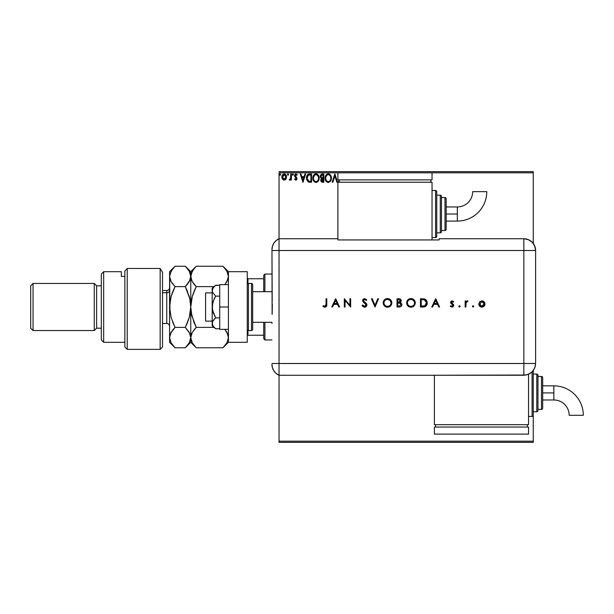 <?xml version="1.0" encoding="UTF-8"?>
<svg xmlns="http://www.w3.org/2000/svg" width="614" height="614" viewBox="0 0 614 614"><rect width="100%" height="100%" fill="white"/><g stroke="black" fill="none" stroke-linecap="round" stroke-linejoin="round"><path stroke-width="0.92" d="M279.04 442.349L533.259 442.349L279.04 442.349L279.04 375.261L279.04 442.349M279.04 172.826L337.884 172.826L279.04 172.826L279.04 238.739L279.04 172.826M432.041 172.826L533.259 172.826L533.259 243.443L533.259 172.826L432.041 172.826L432.041 179.887L337.884 179.887L337.884 172.826L337.884 179.887L432.041 179.887L432.041 172.826L337.884 172.826L432.041 172.826M533.259 370.541L533.259 374.087L536.789 374.087A1.174 1.174 0 0 1 537.964 375.261L537.964 410.574A1.174 1.174 0 0 1 536.789 411.748L533.259 411.748L533.259 441.174L279.04 441.174L533.259 441.174L533.259 442.349L533.259 411.748L536.789 411.748L536.789 374.087L533.259 374.087L533.259 370.541L533.259 415.279A1.174 1.174 0 0 1 532.085 416.453L528.547 416.453L532.085 416.453L532.085 371.884L532.085 416.453A1.174 1.174 0 0 0 533.259 415.279L533.259 370.557M285.917 179.135L286.5 176.464L285.234 174.184L283.192 174.184L282.026 175.934L282.225 178.643L283.699 180.063L285.594 179.534L286.538 177.001C286.554 175.289 285.779 174.253 284.213 173.9C282.647 174.261 281.872 175.289 281.887 177.001L282.501 179.142L284.213 180.132L285.917 179.135M290.76 174.008L291.397 174.008L290.76 174.008L290.56 178.505L289.179 179.925L290.031 180.032L290.76 179.142L290.76 180.025L291.397 180.025L291.397 174.008L291.397 180.025L291.397 174.008L290.76 174.008L290.66 178.091L289.179 179.925L289.662 180.132L290.76 179.142L290.76 180.025L291.397 180.025L290.76 180.025M295.787 180.132L296.708 179.603L296.984 178.313L295.242 175.266L295.971 174.637L296.838 175.274L297.207 174.714L295.595 173.939L294.582 175.335L294.774 176.571L296.362 178.582L295.887 179.372L294.935 178.758L294.567 179.273L295.787 180.132L294.567 179.273L295.787 180.132L296.992 178.551L295.196 175.604L295.971 174.637L296.838 175.274L297.207 174.714L295.902 173.9L294.567 175.635L296.362 178.582L295.748 179.388L294.935 178.758L294.567 179.273L294.935 178.758L295.887 179.372L296.362 178.582L295.342 177.231M309.656 174.008L308.236 174.261L307.192 175.243L306.586 179.158L308.113 181.813L311.567 182.243L311.567 174.008L309.656 174.008C307.453 174.307 306.401 175.642 306.501 178.022L308.358 181.944L311.567 182.243L311.567 174.008L311.567 182.243L310.323 182.243M321.751 174.046L323.824 174.008L321.352 174.184L320.255 175.919L320.546 177.607L321.529 178.451L320.8 179.71L321.007 181.36L321.866 182.143L323.824 182.243L323.824 174.008L323.824 182.243L323.824 174.008L322.173 174.008L320.232 176.341L321.529 178.451L320.761 180.201L322.657 182.243L323.824 182.243L322.657 182.243M332.857 182.243L332.166 182.243L334.807 174.008L332.166 182.243L332.857 182.243L334.86 175.995L336.863 182.243L337.554 182.243L334.914 174.008L337.554 182.243L334.914 174.008L332.166 182.243L332.857 182.243L334.86 175.995L336.863 182.243L337.554 182.243L336.863 182.243M339.419 181.237L338.997 180.554L338.506 181.061L339.112 181.99M331.43 178.091L330.309 174.798L327.876 173.816L325.842 175.297L325.128 178.874L326.31 181.567L328.482 182.45L330.486 181.237L331.43 178.091C331.453 175.742 330.393 174.307 328.244 173.793C326.103 174.33 325.052 175.773 325.09 178.129C325.044 180.501 326.118 181.944 328.298 182.458C330.432 181.89 331.476 180.439 331.43 178.091M319.173 178.091L318.052 174.798L316.724 173.9L315.266 173.9L314.038 174.706L313.01 176.655L313.01 179.61L314.629 182.043L316.778 182.343L318.436 180.923L319.173 178.091C319.203 175.742 318.144 174.307 315.995 173.793C313.846 174.33 312.795 175.773 312.833 178.129C312.795 180.501 313.861 181.944 316.041 182.458C318.175 181.89 319.219 180.439 319.173 178.091M304.966 174.008L305.657 174.008L303.017 182.243L305.657 174.008L304.966 174.008L304.114 176.648L301.804 176.648L300.96 174.008L300.269 174.008L302.909 182.243L305.657 174.008L304.966 174.008L304.114 176.648L301.804 176.648L300.96 174.008L300.269 174.008L302.909 182.243L300.269 174.008L300.96 174.008M292.817 173.908L293.4 174.583L292.87 173.9L293.4 174.583L292.87 173.9L292.348 174.583L292.87 173.9L293.392 174.468L292.479 174.13L292.755 175.259L293.4 174.583L292.87 175.274L293.4 174.583L292.87 175.274L292.348 174.583L292.87 175.274L292.348 174.583L292.87 173.9L292.348 174.583L292.87 173.9L293.4 174.583L292.932 175.266M287.897 173.915L288.542 174.583L288.012 173.9L288.542 174.583L288.012 173.9L287.49 174.583L288.012 173.9L288.534 174.468L287.621 174.13L287.897 175.259L288.542 174.583L288.012 175.274L288.542 174.583L288.012 175.274L287.49 174.583L288.012 175.274L287.49 174.583L288.012 173.9L287.49 174.583L288.012 173.9L288.542 174.583L288.073 175.266M279.562 174.583L280.091 173.9L280.621 174.583L280.091 175.274L279.562 174.583L280.091 173.9L280.621 174.583L280.322 173.962L279.57 174.706L280.491 175.036L280.621 174.583L280.091 175.274L280.621 174.583L280.091 175.274L279.562 174.583L280.091 175.274L279.562 174.583L280.214 173.915M533.259 171.651L279.04 171.651L533.259 171.651L533.259 172.826L533.259 171.651M338.506 181.061L338.997 180.554L338.506 181.061L339.058 181.928M330.892 180.554L330.248 181.514M328.298 182.458L327.561 182.358M326.31 181.56L325.604 180.531M325.267 179.61L325.504 180.316M325.566 175.804L326.295 174.706M328.981 173.9L330.654 175.266M331.015 175.934L331.161 176.318M331.337 177.032L331.414 177.715M330.662 175.274L329.649 174.207M325.842 175.297L325.405 176.187M330.562 179.58L330.708 179.042M328.613 181.575L328.267 181.606C326.541 181.176 325.689 180.017 325.719 178.129L325.758 178.728L325.719 178.129C325.681 176.226 326.533 175.067 328.267 174.637C329.979 175.067 330.823 176.218 330.792 178.091L330.762 177.5L330.792 178.091C330.831 179.979 329.987 181.153 328.267 181.606L328.421 181.606M326.134 180.063L326.433 180.554M325.857 179.288L325.758 178.728M326.157 180.109L325.865 179.311M327.976 181.583L327.293 181.345M325.865 176.932L326.932 175.136M326.487 175.589L326.095 176.256M325.758 177.53L325.857 176.939M330.432 176.279L330.601 176.74M329.388 174.982L330.186 175.834M322.457 182.235L321.705 182.082M320.861 180.984L320.761 180.401M321.383 178.375L320.424 177.354M320.232 176.51L320.239 176.126M321.636 177.722L320.861 176.341L322.465 174.852L323.187 174.852L323.187 177.914L321.859 177.814L322.864 177.914L321.859 177.814L320.899 176.702M321.667 181.084L321.506 179.526L322.373 178.797M321.452 179.71L321.391 180.186L323.187 178.758L323.187 181.399L321.391 180.186L321.644 181.053M321.936 178.958L321.506 179.526M320.899 175.98L321.506 175.028M322.864 178.758L323.187 181.399L322.534 181.399M319.073 179.196L318.904 179.879M318.804 180.163L318.436 180.923M316.041 182.458L315.312 182.358M314.053 181.56L313.608 180.984M313.585 180.953L313.347 180.531M313.01 179.61L313.247 180.316M313.317 175.804L313.155 176.187M314.99 174L315.611 173.823M317.407 174.215L318.413 175.274L316.724 173.9M318.758 175.934L318.904 176.318M316.87 174.829L318.351 176.74M318.313 179.58L318.543 178.091C318.582 179.979 317.737 181.153 316.018 181.606L316.018 181.606C314.291 181.176 313.439 180.017 313.47 178.129C313.432 176.226 314.276 175.067 316.018 174.637C317.73 175.067 318.566 176.218 318.543 178.091L318.451 179.042M317.753 180.654L316.164 181.606M313.884 180.063L314.176 180.554M313.47 178.129L313.501 178.728L313.47 178.129M313.608 179.288L313.501 178.728M313.907 180.109L313.608 179.311M315.719 181.583L315.043 181.345M313.501 177.53L314.683 175.136M314.238 175.589L313.846 176.256M318.543 178.091L318.505 177.5L318.543 178.091M318.175 176.279L317.937 175.834M317.576 175.366L316.885 174.837M316.763 181.452L317.615 180.823M309.326 182.189L309.817 182.235M309.318 182.189L308.865 182.112M306.893 180.263L306.701 179.695M307.583 174.737L309.295 174.015M308.934 174.061L308.527 174.153M307.668 180.255L308.911 181.237L307.153 178.49L308.182 175.282L310.937 174.852L310.937 181.399L308.696 181.168L307.461 179.841M307.629 175.919L308.182 175.282M310.055 181.391L309.594 181.36M302.963 180.255L302.073 177.492L303.846 177.492L302.963 180.255L302.073 177.492L303.846 177.492L302.963 180.255M295.618 179.372L296.209 178.037L294.567 175.635L294.774 176.571M296.324 178.843L295.572 177.415M294.889 174.483L294.682 174.906M297.207 174.714L296.677 175.044M295.234 175.297L295.971 174.637L296.838 175.274L295.802 174.66L295.411 176.272M295.204 175.757L296.992 178.551M295.196 175.604L295.656 176.517M296.838 179.365L296.554 179.795M296.854 179.326L296.309 179.994M293.4 174.583L292.87 175.274L293.4 174.583M290.76 179.142L289.662 180.132L289.179 179.925L289.854 179.38M289.662 180.132L289.179 179.925L289.662 180.132M290.391 178.904L290.737 177.323M290.76 176.441L290.76 176.026M290.76 176.548L290.744 177.062M290.721 177.576L290.66 178.091M285.602 179.534L285.203 179.856M282.225 178.643L282.041 178.16M282.033 178.137L281.918 177.561M281.964 176.195L282.102 175.665M282.217 175.389L282.455 174.952M284.343 173.908L284.743 173.969M286.4 175.934L286.07 175.12M286.193 175.366L286.4 175.926M286.393 178.121L286.193 178.651M284.213 174.637L285.901 176.993L284.113 179.388L282.524 176.993L282.617 176.195L282.547 177.392L284.213 174.637L285.395 175.289M285.51 175.458L285.878 176.594M284.113 179.388L285.901 176.993L285.502 178.544L284.612 179.326M284.013 179.372L282.547 177.4M285.878 177.4L285.901 176.993M280.621 174.583L280.091 173.9M330.654 176.916L330.762 177.5M330.47 179.841L330.202 180.378M322.465 174.852L323.187 174.852L322.864 177.914M318.405 176.916L318.505 177.5M318.213 179.841L317.945 180.378M310.254 174.852L310.937 174.852L310.937 181.399L310.523 181.399M307.292 179.334L307.207 178.95M282.524 176.993L282.547 176.594M282.617 176.195L282.916 175.458M285.809 177.799L285.502 178.544M271.971 323.401L271.971 322.304L252.676 322.304L271.971 322.304M271.971 291.696L252.676 291.696L271.971 291.696L271.971 290.599M263.736 322.304L263.736 338.774L264.91 339.956L264.91 322.304L264.91 339.956L271.971 339.956L264.91 339.956L263.736 338.774L263.736 322.304M263.736 278.756L263.736 291.696L263.736 275.226L263.736 278.756L247.258 278.756L247.964 278.756L247.964 283.561L247.964 278.756L263.736 278.756M264.91 274.044L263.736 275.226L264.91 274.044L264.91 291.696L264.91 274.044L271.971 274.044L264.91 274.044M247.258 335.244L263.736 335.244L247.964 335.244L247.964 330.439L247.964 335.244L247.258 335.244M212.183 292.878L205.598 292.878L205.598 321.122L212.183 321.122L205.598 321.122L205.598 292.878L212.183 292.878M248.432 330.539L248.432 283.461A1.174 1.174 0 0 0 247.258 284.635A1.174 1.174 0 0 1 248.432 283.461L248.432 330.539L251.494 330.539A1.174 1.174 0 0 0 252.676 329.365L252.676 284.635A1.174 1.174 0 0 0 251.494 283.461L251.494 330.539L251.494 283.461L248.432 283.461L251.494 283.461A1.174 1.174 0 0 1 252.676 284.635L252.676 329.365A1.174 1.174 0 0 1 251.494 330.539L248.432 330.539A1.174 1.174 0 0 1 247.258 329.365A1.174 1.174 0 0 0 248.432 330.539M247.258 271.695L247.258 342.305L228.431 342.305L247.258 342.305L247.258 271.695L228.431 271.695L228.431 342.305L228.431 271.695L247.258 271.695M219.72 329.365L228.431 329.365L219.72 329.365L219.72 307L228.431 307L219.72 307L219.72 284.635L228.431 284.635L219.72 284.635L219.72 329.365M215.153 328.306L215.66 328.743L219.72 328.743L215.66 328.743L213.188 326.149L212.183 323.309L212.444 324.745M212.183 325.834L215.66 328.743L213.188 326.149L212.183 323.309L212.183 307L212.183 325.834L212.444 321.874L214.278 319.15L215.66 317.875L219.72 317.875L215.66 317.875L212.452 309.893L212.444 304.13L214.278 298.673L215.66 296.125L219.72 296.125L215.66 296.125L212.444 292.126L212.444 289.255L214.278 286.531L215.66 285.257L219.72 285.257L215.353 285.51M212.183 323.309L213.181 320.477L215.66 317.875L213.188 312.679L212.183 307L212.183 288.166L212.444 292.126L215.66 296.125L213.181 301.336L212.183 307L212.183 290.691L213.181 287.859L215.66 285.257L212.183 288.166M271.971 364.478A11.766 11.766 0 0 0 279.04 375.261A11.766 11.766 0 0 1 271.971 364.478L272.462 367.84L273.898 370.925L276.147 373.466L279.04 375.261L279.04 238.739L276.147 240.534L273.898 243.075L272.462 246.16L271.971 249.522A11.766 11.766 0 0 1 279.04 238.739A11.766 11.766 0 0 0 271.971 249.522L271.971 249.814M272.194 301.029L271.971 250.504L279.04 250.504L279.04 238.739L279.04 250.504L271.971 250.504L272.117 314.406M279.04 363.496L279.04 250.504L523.842 250.504L523.842 363.496L271.971 363.496L279.04 363.496L279.04 250.504L279.04 375.261L279.04 363.496L279.04 375.261L523.842 375.254L523.842 363.496L279.04 363.496M272.317 303.991L272.194 312.963M473.118 307.107L472.435 306.417L473.118 307.107L472.435 306.417L473.118 307.107L473.808 306.417L473.386 305.78L472.634 305.933L472.435 306.417L473.118 305.734L472.435 306.417L473.118 305.734L473.808 306.417L473.118 305.734L473.808 306.417L473.118 307.107L473.808 306.417L473.118 307.107L472.435 306.417L473.118 305.734L473.808 306.417L473.118 305.734M459.495 307.107L458.811 306.417L459.633 307.092L460.132 306.156L459.011 305.933L458.811 306.417L459.495 305.734L458.811 306.417L459.495 305.734L460.185 306.417L459.495 305.734L460.185 306.417L459.495 307.107L460.185 306.417L459.495 305.734L460.185 306.417M432.578 307L431.772 307L435.679 298.765L431.772 307L432.578 307L433.829 304.36L437.567 304.36L438.78 307L439.586 307L435.786 298.765L431.772 307L432.578 307L433.829 304.36L437.567 304.36L438.78 307L439.586 307L435.786 298.765L439.586 307L438.78 307M407.443 300.338L410.912 298.55C408.279 298.818 406.852 300.269 406.629 302.917L407.903 305.972L410.973 307.215L414.036 305.949L415.287 303.093L414.98 301.198L414.02 299.786L411.342 298.565L408.118 299.586L406.637 302.702M383.182 302.917L384.456 305.972L387.526 307.215L390.588 305.949L391.847 302.879L390.573 299.786L387.457 298.55L384.41 299.832L383.182 302.917C383.435 305.557 384.886 306.985 387.526 307.215C390.166 306.969 391.609 305.526 391.847 302.879C391.602 300.208 390.143 298.765 387.457 298.55C384.832 298.818 383.405 300.269 383.182 302.917M364.562 307.215L366.197 306.578L366.919 304.981L366.266 303.439L363.404 300.868L364.094 299.455L365.253 299.578L366.144 300.453L366.811 299.947L364.616 298.55L362.928 299.371L362.613 300.814L365.883 304.16L366.144 305.265L364.708 306.363L362.751 304.997L362.06 305.411L363.051 306.693L364.562 307.215L366.919 304.981L363.327 300.438L364.532 299.394L366.144 300.453L366.811 299.947L364.616 298.55L362.582 300.476L363.043 301.727L366.174 304.974L364.562 306.363L362.751 304.997L362.06 305.411L364.363 307.207M332.55 307L331.744 307L335.651 298.765L331.744 307L332.55 307L333.801 304.36L337.539 304.36L338.759 307L339.557 307L335.758 298.765L331.744 307L332.55 307L333.801 304.36L337.539 304.36L338.759 307L339.557 307L335.758 298.765L339.557 307L338.759 307M326.042 304.245L325.535 306.148L324.622 306.332L323.309 305.626L322.872 306.263L324.86 307.215L326.51 306.286L326.778 298.765L326.042 298.765L326.042 304.245L324.898 306.363L323.309 305.626L322.872 306.263L324.86 307.215C326.364 306.939 327.001 305.972 326.778 304.321L326.778 298.765L326.042 298.765L326.034 304.59M345.053 307L345.053 300.53L350.648 307L350.648 298.765L349.911 298.765L349.911 305.242L344.316 298.765L344.316 307L345.053 307L344.316 307L345.053 307L345.053 300.53L350.648 307L350.648 298.765L349.911 298.765L349.911 305.242L344.316 298.765L344.316 307L344.469 298.765M377.74 298.765L378.539 298.765L375.047 307L378.539 298.765L377.74 298.765L374.993 305.25L372.253 298.765L371.455 298.765L374.947 307L371.455 298.765L374.947 307L378.539 298.765L377.74 298.765L374.993 305.25L372.253 298.765L371.455 298.765L372.253 298.765M399.491 306.992L397.02 307L399.737 306.969L401.418 306.041L401.771 303.961L400.29 302.556L401.195 300.338L399.96 298.934L397.02 298.765L397.02 307L397.02 298.765L397.02 307L399.246 307C400.812 306.962 401.686 306.179 401.878 304.659L400.29 302.556L401.241 300.806C401.026 299.348 400.159 298.665 398.624 298.765L398.862 298.765M423.023 307L425.057 306.685L426.392 305.649L427.167 303.807L427.091 301.75L426.269 300.1L425.034 299.171L420.467 298.765L420.467 307L423.023 307C425.671 306.977 427.075 305.634 427.229 302.986L424.742 299.056L420.467 298.765L420.467 307L420.467 298.765L422.133 298.765M452.088 300.875L450.991 301.336L450.584 302.702L452.978 305.595L452.326 306.302L450.745 305.734L450.254 306.294L451.973 307.107L453.002 306.8L453.708 305.711L453.462 304.437L451.321 302.572L451.935 301.627L453.132 302.249L453.631 301.727L452.948 301.136L452.088 300.875L450.569 302.456L453.002 305.396L451.935 306.363L450.745 305.734L450.254 306.294L451.973 307.107L453.738 305.365L453.462 304.437L451.513 302.971L451.313 302.426L452.088 301.612L453.132 302.249L453.631 301.727L452.088 300.875M465.888 307L465.143 307L465.888 307L466.087 302.687L467.998 301.083L466.901 300.952L465.888 301.865L465.888 300.983L465.143 300.983L465.143 307L465.143 300.983L465.143 307L465.888 307L466.018 302.909L467.998 301.083L467.354 300.875L465.888 301.865L465.888 300.983L465.143 300.983L465.888 300.983M479.595 301.873L478.782 304.314L480.148 306.609L483.088 306.893L484.776 305.204L484.684 302.587L482.527 300.929L480.071 301.436L478.774 304.007C478.951 305.918 479.987 306.946 481.89 307.107C483.794 306.946 484.83 305.91 485.006 304.007L484.177 301.865L481.89 300.875L479.595 301.873M523.842 238.739L523.842 250.504L535.615 250.504C534.917 243.359 530.995 239.437 523.842 238.739A11.766 11.766 0 0 1 535.615 250.504L534.717 245.999L532.161 242.185L528.347 239.637L523.842 238.739L439.102 238.739L439.102 239.936L337.884 239.936L337.884 238.739L279.04 238.739L279.04 250.504L523.842 250.504L523.842 238.739L439.102 238.739L439.102 239.936L337.884 239.936L337.884 238.739L279.04 238.739M535.615 250.504L535.615 361.139L535.615 250.504L523.842 250.504L523.842 363.496L535.6 363.496L535.615 361.139L535.6 363.496L523.842 363.496L523.842 375.254L528.339 374.356L532.161 371.808L533.62 370.027L535.093 366.911L535.6 363.496L534.71 367.993L532.161 371.808L530.373 373.274L526.137 375.031L434.397 375.254L434.397 424.696L528.547 424.696L528.547 374.271L528.547 424.696L434.397 424.696L434.397 375.261L279.04 375.261M326.042 298.765L326.778 298.765L326.778 304.321M326.671 305.81L326.372 306.501M326.51 306.286L326.172 306.739M324.299 307.138L323.471 306.754M322.872 306.263L323.563 305.795M323.309 305.626L325.067 306.355M325.236 306.309L325.927 305.603M335.697 300.369L337.147 303.516L334.208 303.516L335.697 300.369L337.147 303.516L334.208 303.516L335.697 300.369M349.911 298.765L350.648 298.765L350.479 307M362.06 305.411L362.751 304.997L363.081 305.488M363.242 305.688L363.987 306.248M364.417 306.355L364.854 306.348M366.09 305.427L365.284 303.539M366.159 304.751L365.883 304.16M364.793 303.139L364.394 302.848M366.811 299.947L365.952 300.215M365.468 299.716L364.908 299.44M364.655 299.402L364.094 299.455M363.35 300.215L363.404 300.868M363.334 300.33L364.417 301.919M365.66 302.848L366.067 303.224M366.497 303.723L366.712 304.107M366.873 305.427L366.735 305.849M366.197 306.578L365.737 306.916M383.197 302.495L383.259 302.08M383.359 301.658L383.497 301.259L383.359 301.658M383.52 301.198L383.873 300.522M386.183 298.742L386.605 298.634M386.62 298.634L387.25 298.558M387.457 298.55L387.894 298.565M389.153 298.857L390.604 299.816M391.532 304.536L390.604 305.933M389.798 306.586L388.324 307.146M387.741 307.207L387.311 307.207M386.682 307.138L385.124 306.516M385.101 306.501L384.471 305.987M391.103 303.047L391.103 302.879C390.88 300.73 389.675 299.571 387.495 299.394C389.675 299.571 390.88 300.73 391.103 302.879L390.949 303.938M391.103 302.879L391.103 302.879C390.888 305.043 389.69 306.209 387.495 306.363L386.145 306.125M384.502 304.828L383.919 302.917C384.134 300.76 385.323 299.586 387.495 299.394L390.036 300.384L391.103 302.702M390.32 305.097L389.882 305.526M386.429 306.217L387.495 306.363C385.339 306.202 384.149 305.051 383.919 302.917L383.919 302.917M385.83 305.979L384.525 304.859M385.838 299.801L386.467 299.548M384.579 300.852L385.231 300.185M383.934 302.564L384.065 301.881M400.788 299.502L401.034 299.885M401.042 299.901L401.234 300.568M400.458 302.618L401.003 301.812M401.863 304.905L401.679 305.618M400.305 303.377L398.248 303.093L399.791 303.186L401.142 304.659L398.808 306.156L397.757 306.156L397.757 303.093L399.599 303.155M398.256 302.249L397.757 302.249L397.757 299.609L398.762 299.609L400.505 300.814L398.256 302.249L399.537 302.103L397.757 302.249L397.757 299.609L398.762 299.609M400.29 301.528L400.505 300.814L399.537 302.103M400.911 303.899L401.119 304.429M398.808 306.156L397.757 306.156L397.757 303.093L398.248 303.093M406.806 301.651L406.944 301.259M406.637 303.132L406.629 302.917C406.882 305.557 408.333 306.985 410.973 307.215C413.621 306.969 415.056 305.526 415.294 302.879C415.049 300.208 413.59 298.765 410.912 298.55M412.6 298.857L414.005 299.77M414.043 299.809L414.98 301.198M415.217 303.723L413.69 306.263M413.245 306.586L412.639 306.9M411.188 307.207L410.758 307.207M409.3 306.9L408.571 306.516M408.548 306.501L407.911 305.979M407.903 305.972L407.259 305.173M410.06 298.634L409.254 298.88M414.55 303.047L414.55 302.879C414.335 305.043 413.138 306.209 410.943 306.363L410.943 306.363C408.786 306.202 407.596 305.051 407.374 302.917C407.581 300.76 408.77 299.586 410.943 299.394L412.562 299.762L410.943 299.394C413.122 299.571 414.327 300.73 414.55 302.879L414.396 303.938M407.949 304.828L407.389 303.262M414.55 302.879L414.281 301.52L414.55 302.879M413.767 305.097L413.329 305.526M409.277 305.979L407.98 304.859M409.285 299.801L409.914 299.548M408.026 300.852L408.678 300.185M407.389 302.564L407.519 301.881M423.46 298.811L423.936 298.864M425.824 299.67L426.208 300.031M426.269 300.108L426.623 300.599M427.214 303.393L427.167 303.807M425.049 306.693L424.182 306.916M424.174 306.916L423.437 306.992M425.164 305.642L421.204 306.156L421.204 299.609L424.32 299.839L426.454 302.456L424.934 305.772M426.461 303.469L426.331 304.099M423.691 299.709L424.167 299.793M422.424 299.617L423.061 299.647M425.947 301.021L425.471 300.469L425.947 301.029M426.454 303.539L425.847 305.028M422.156 306.156L421.204 306.156L421.204 299.609L422.102 299.609M435.725 300.369L437.176 303.516L434.228 303.516L435.725 300.369L437.176 303.516L434.228 303.516L435.725 300.369M453.631 301.727L452.917 302.019M453.132 302.249L451.651 301.758M452.249 301.627L451.313 302.426L451.605 303.07M452.173 301.62L451.313 302.426L451.513 302.971L453.462 304.437L453.738 305.365L451.328 302.265M453.731 305.588L453.616 306.041M450.415 306.47L450.86 305.856M450.745 305.734L452.295 306.309M452.909 305.787L452.702 304.721M453.002 305.396L450.569 302.456L450.845 303.377M452.794 304.82L451.881 304.206M458.811 306.417L459.495 305.734M466.018 301.674L467.116 300.898M467.354 300.875L467.998 301.083L466.978 301.651M466.087 302.687L465.972 303.162M465.919 303.692L465.896 304.206M465.888 304.39L465.888 304.974M482.527 300.929L483.157 301.121M483.456 301.274L483.855 301.551M484.484 305.734L484.101 306.209M481.284 307.054L479.296 305.741M484.254 304.245L484.223 303.562L481.89 306.363L479.519 303.776L479.557 304.475L481.89 301.612L484.262 304.014L483.579 305.695L482.351 306.325M480.562 302.019L480.969 301.789M484.223 303.531L484.262 304.014M483.725 302.487L483.264 302.057L483.725 302.495M482.136 301.627L483.264 302.057M480.194 305.688L481.89 306.363L480.202 305.695L479.557 304.475M399.791 303.186L400.528 303.508M412.309 299.655L414.281 301.52M425.771 305.12L425.356 305.511M423.338 306.125L422.747 306.148M457.346 214.017L457.346 221.086A29.441 29.441 0 0 0 486.787 191.645L472.665 191.645A15.319 15.319 0 0 1 457.346 206.956L457.346 214.017L446.163 214.017L446.163 229.321L446.163 198.721A1.174 1.174 0 0 0 444.989 197.547L444.989 230.496A1.174 1.174 0 0 0 446.163 229.321A1.174 1.174 0 0 1 444.989 230.496L444.989 197.547L441.458 197.547L444.989 197.547A1.174 1.174 0 0 1 446.163 198.721L446.163 214.017L457.346 214.017L457.346 206.956A15.319 15.319 0 0 0 472.665 191.645L486.787 191.645A29.441 29.441 0 0 1 457.346 221.086L457.346 214.017M435.572 190.478L435.572 237.557A1.174 1.174 0 0 0 436.746 236.382L436.746 191.66A1.174 1.174 0 0 0 435.572 190.478L432.041 190.478L435.572 190.478A1.174 1.174 0 0 1 436.746 191.66L436.746 236.382A1.174 1.174 0 0 1 435.572 237.557L435.572 190.478M440.276 195.191L440.276 232.852A1.174 1.174 0 0 0 441.458 231.678L441.458 196.365A1.174 1.174 0 0 0 440.276 195.191L436.746 195.191L440.276 195.191A1.174 1.174 0 0 1 441.458 196.365L441.458 231.678A1.174 1.174 0 0 1 440.276 232.852L440.276 195.191M441.458 230.496L444.989 230.496L441.458 230.496M436.746 232.852L440.276 232.852L436.746 232.852M432.041 237.557L435.572 237.557L432.041 237.557M432.041 239.936L432.041 182.243L337.884 182.243L337.884 238.739L337.884 182.243L432.041 182.243L432.041 239.936M339.058 179.887L339.058 182.243L339.058 179.887M430.867 179.887L430.867 182.243L430.867 179.887M553.859 385.853A29.441 29.441 0 0 1 583.3 415.294A29.441 29.441 0 0 0 553.859 385.853L553.859 392.914L553.859 385.853L542.676 385.853M569.178 415.294A15.319 15.319 0 0 0 553.859 399.983L553.859 392.914L542.676 392.914L553.859 392.914L553.859 399.983A15.319 15.319 0 0 1 569.178 415.294L583.3 415.294L569.178 415.294M541.494 376.443A1.174 1.174 0 0 1 542.676 377.618L542.676 408.218A1.174 1.174 0 0 1 541.494 409.392L537.964 409.392L541.494 409.392L541.494 376.443L537.964 376.443L541.494 376.443L541.494 409.392A1.174 1.174 0 0 0 542.676 408.218L542.676 377.618A1.174 1.174 0 0 0 541.494 376.443M435.572 424.696L435.572 427.052L435.572 424.696M527.372 427.052L527.372 424.696L527.372 427.052M434.397 427.052L434.397 434.113L434.397 427.052L528.547 427.052L528.547 434.113L528.547 427.052L434.397 427.052M528.547 434.113L434.397 434.113L528.547 434.113M537.964 375.261A1.174 1.174 0 0 0 536.789 374.087L536.789 411.748A1.174 1.174 0 0 0 537.964 410.574L537.964 375.261M160.162 268.479L162.518 272.347L160.162 268.479L127.213 268.479L127.213 349.374L127.213 268.479L124.857 271.089L124.857 347.017L124.857 271.089L127.213 268.479L160.162 268.479L160.162 349.374L160.162 268.479L162.518 272.347L160.162 268.479M162.518 347.017L160.162 349.374L162.518 347.017L162.518 272.347L162.518 347.017M103.674 271.695L101.318 274.044L101.318 339.956L103.674 342.305L103.674 271.695L103.674 342.305L124.857 342.305L103.674 342.305L101.318 339.956L101.318 274.044L103.674 271.695L121.326 271.695L103.674 271.695M94.257 330.539L96.613 328.183L96.613 285.817L94.257 283.461L94.257 330.539L94.257 283.461L33.056 283.461L30.7 285.817L30.7 328.183L33.056 330.539L33.056 283.461L33.056 330.539L94.257 330.539L33.056 330.539L30.7 328.183L30.7 285.817L33.056 283.461L94.257 283.461L96.613 285.817L96.613 328.183L101.318 328.183L96.613 328.183L94.257 330.539M101.318 285.817L96.613 285.817L101.318 285.817M121.326 272.892L121.326 276.423L124.857 276.423L121.326 276.423L121.326 271.695M162.518 323.478L166.755 323.478L166.755 292.732A2.824 2.448 180 0 0 169.579 290.284A2.824 2.448 0 0 1 166.755 292.732L162.518 292.732L166.755 292.732L166.755 290.522C168.466 290.353 169.41 289.409 169.579 287.697M224.793 329.365L226.888 332.312L228.431 337.577L226.911 342.812L222.966 347.77L196.227 347.77L192.305 342.842L190.762 337.577L192.282 332.343L196.227 327.385L214.04 327.385L196.227 327.385L194.032 322.527L191.169 312.357L190.762 307L192.282 296.531L196.227 286.615L214.04 286.615L196.227 286.615L192.289 281.665L191.161 279.078L190.762 276.423L192.289 271.173L196.227 266.23L222.966 266.23L226.904 271.181L228.431 276.423L226.904 281.665L224.793 284.635M228.423 276.569L228.032 273.767L228.431 276.423L228.032 279.086L225.054 284.32M225.169 268.663L222.966 266.23L196.227 266.23L195.743 266.722M173.01 268.456L175.044 266.23L185.305 266.23L189.242 271.181L190.762 276.423L190.762 307L190.762 276.423L191.154 279.063L190.762 271.695L190.762 276.423L191.169 273.752M192.121 281.358L190.762 276.423L189.235 281.673L185.305 286.615L189.227 296.47L190.363 301.643L191.161 312.319L190.762 307L191.154 301.727L192.282 296.531L196.227 286.615L192.297 296.493L193.61 292.548M193.955 284.098L192.289 281.665M191.714 298.757L191.161 301.681L191.721 298.742M191.814 315.665L190.762 307L190.762 337.577L191.169 340.256L190.762 337.577L191.675 333.532M193.87 322.135L196.227 327.385L192.289 332.335M194.001 345.314L196.227 347.77L222.966 347.77L226.911 342.812L228.431 337.577L228.032 334.914L228.431 337.577L228.032 334.914L225.161 329.81M227.234 332.942L227.564 333.655M196.227 327.385L194.032 329.818L196.227 327.385L191.752 315.412M194.032 284.182L196.227 286.615L194.024 291.481M195.306 267.182L190.762 271.695L185.305 266.23L175.044 266.23L174.56 266.722M191.161 273.76L194.032 268.656M185.305 347.77L175.044 347.77L172.841 345.344L175.044 347.77L185.305 347.77L189.242 342.812L190.762 337.577L190.363 334.914L190.762 337.577L190.762 307L189.242 317.469L185.305 327.385L189.227 332.312L190.762 337.577L189.242 342.812L185.305 347.77L190.762 342.305L190.762 337.577L190.762 342.305L196.227 347.77L192.374 342.965M192.305 342.842L191.169 340.256M227.61 280.237L228.024 279.101M226.927 271.219L228.032 273.767M228.431 271.695L222.966 266.23L226.904 271.181M228.431 342.305L223.45 347.278M223.711 347.002L225.146 345.36M189.949 280.245L185.305 286.615L187.5 284.19M190.762 276.569L190.371 273.783L190.762 276.423L190.363 279.086M187.646 291.827L185.988 288.02M189.78 298.588L190.762 307L190.363 301.681L190.762 307L190.371 312.273L189.242 317.469L185.305 327.385L189.235 317.499L187.922 321.444M190.371 312.319L190.762 307M172.703 322.173L175.044 327.385L185.305 327.385L189.895 333.632M169.579 342.305L169.579 271.695L169.978 312.319L169.579 307L169.579 342.305L175.044 347.77L171.114 342.842L169.579 337.577L171.099 332.335L175.044 327.385L172.849 329.81L175.044 327.385L171.114 317.53L169.579 307L171.099 296.531L175.044 286.615L171.106 281.665L169.579 276.423L171.106 271.173L175.044 266.23L169.579 271.695M170.431 333.678L175.044 327.385L171.114 317.53L169.579 307L171.099 296.531L175.044 286.615L172.841 291.481M171.444 331.767L169.978 334.922L169.579 337.577L169.986 340.248M172.764 345.245L171.145 342.888M170.753 281.012L169.579 276.423L169.978 279.071L169.579 276.423L169.978 273.76L172.841 268.656M171.92 282.962L175.044 286.615L185.305 286.615L175.044 286.615L171.106 296.501L172.427 292.548M169.986 301.643L170.531 298.742L169.986 301.643M185.305 266.23L189.242 271.181L190.371 273.767M187.5 322.527L185.305 327.385L175.044 327.385M185.305 286.615L189.818 298.765M171.114 342.842L169.579 337.577M190.762 337.577L190.363 334.914M187.661 291.865L187.508 291.481M172.688 322.135L172.841 322.519M166.755 323.317L166.755 292.732M457.346 221.086L446.163 221.086M457.346 206.956L446.163 206.956M553.859 399.983L542.676 399.983M160.162 349.374L127.213 349.374L124.857 347.017M166.755 290.522L162.518 290.522M166.755 323.478C168.466 323.647 169.41 324.591 169.579 326.303"/></g></svg>
